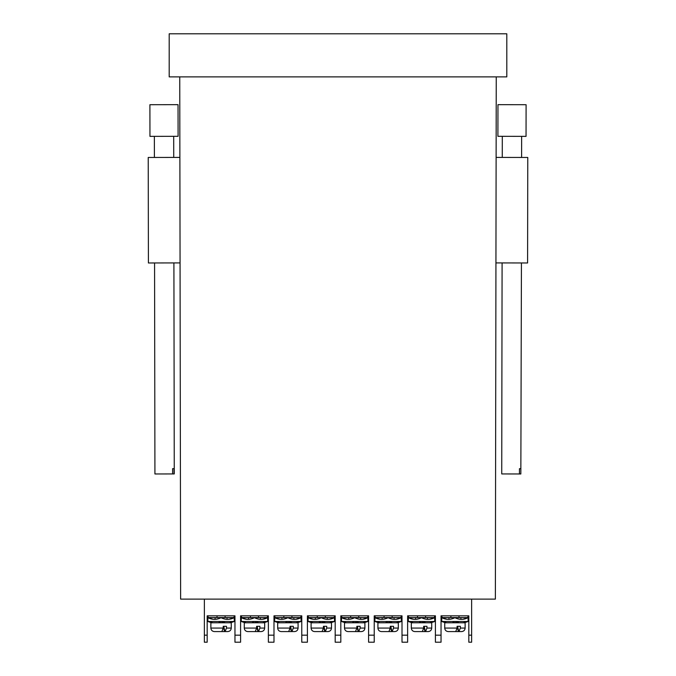 <?xml version="1.0" encoding="UTF-8"?>
<svg xmlns="http://www.w3.org/2000/svg" width="676" height="676" viewBox="0 0 676 676"><rect width="100%" height="100%" fill="white"/><g stroke="black" fill="none" stroke-linecap="round" stroke-linejoin="round"><path stroke-width="1.01" d="M496.252 76.878L495.373 599.122L180.627 599.122L179.748 76.878M169.194 33.8L169.194 76.878L506.806 76.878L506.806 33.8L169.194 33.8M496.116 157.415L527.77 157.466L527.593 262.972L495.939 262.913M502.091 262.93L501.736 473.935L520.841 473.969L521.433 262.964M520.841 473.969L520.85 468.688L519.455 468.688L519.447 473.96M515.391 104.695L526.097 104.712L526.046 136.366L497.908 136.315L497.958 104.67L515.391 104.695M179.884 157.415L148.23 157.466L148.407 262.972L180.061 262.913M174.019 473.935L174.011 468.662L172.617 468.662L172.625 473.935L174.264 473.935L173.909 262.93M154.567 262.964L154.922 473.969L172.625 473.935M149.903 104.712L178.041 104.67L178.092 136.315L149.954 136.366L149.903 104.712M471.637 599.122L471.637 642.2L468.823 642.2L468.823 615.828L441.039 615.828L441.039 642.2L435.412 642.2L435.412 615.828L407.628 615.828L407.628 642.2L402.009 642.2L402.009 635.17L407.628 635.17M204.363 599.122L204.363 642.2L207.177 642.2L207.177 615.828L234.961 615.828L234.961 635.17L240.588 635.17L240.588 642.2L234.961 642.2L234.961 635.17M402.009 635.17L402.009 615.828L374.225 615.828L374.225 642.2L368.597 642.2L368.597 615.828L340.814 615.828L340.814 642.2L335.186 642.2L335.186 615.828L307.403 615.828L307.403 642.2L301.775 642.2L301.775 615.828L273.991 615.828L273.991 642.2L268.372 642.2L268.372 615.828L240.588 615.828L240.588 635.17M441.918 615.828L441.918 617.585L467.944 617.585L467.944 615.828M450.892 617.585L450.892 615.828M458.979 615.828L458.979 617.585M465.13 628.063L465.13 622.79L444.732 622.79L444.732 628.063C444.943 630.193 446.118 631.367 448.247 631.578L455.734 631.578L457.086 628.063L457.086 626.306L460.348 626.306L460.348 628.063L458.987 631.578L461.615 631.578C463.744 631.367 464.919 630.193 465.13 628.063L460.348 628.063M458.987 631.578L458.412 631.578L457.086 626.306M459.156 631.578L454.373 631.578M449.379 631.578L448.298 631.578M460.043 619.267L460.939 619.334M456.875 622.207L457.922 622.469M458.691 622.621L454.931 621.506L452.971 622.207M464.97 618.895L468.122 617.585L462.95 619.275L468.122 617.585L462.95 619.275L468.122 617.585L468.122 621.481L463.136 622.79L468.122 621.506L441.741 621.481L446.735 622.79L441.741 621.506L441.741 617.585L446.912 619.275L441.741 617.585A13.19 13.19 0 0 0 454.931 617.585C456.486 618.895 461.978 619.571 459.072 619.123M468.122 617.585A13.19 13.19 0 0 1 454.931 617.585C453.385 618.886 447.892 619.571 450.791 619.123M463.364 619.224L462.452 619.317M463.128 622.79L465.325 622.427M465.468 622.393L468.122 621.506M450.689 619.14L450.047 619.241M446.506 619.224L447.411 619.317M444.892 618.895L441.741 617.585M459.815 619.241L459.198 619.14M450.402 622.74L449.946 622.79M446.735 622.79L444.546 622.427M444.394 622.393L441.741 621.506M408.515 615.828L408.515 617.585L434.533 617.585L434.533 615.828M417.481 615.828L417.481 617.585L425.567 617.585L425.567 615.828M431.719 628.063L431.719 622.79L411.321 622.79L411.321 628.063C411.54 630.193 412.706 631.367 414.844 631.578L422.323 631.578L423.675 628.063L423.675 626.306L426.936 626.306L426.936 628.063L425.576 631.578L428.204 631.578C430.333 631.367 431.508 630.193 431.719 628.063L426.936 628.063M425.576 631.578L425.001 631.578L423.675 626.306M425.745 631.578L420.962 631.578M415.977 631.578L414.887 631.578M426.632 619.267L427.528 619.334M423.472 622.207L424.511 622.469M425.28 622.621L421.52 621.506L419.568 622.207M431.567 618.895L434.71 617.585L429.547 619.275L434.71 617.585L429.547 619.275L434.71 617.585L434.71 621.481L429.725 622.79L434.71 621.506L408.338 621.481L413.323 622.79L408.338 621.506L408.338 617.585L413.501 619.275L408.338 617.585A13.19 13.19 0 0 0 421.52 617.585C423.083 618.895 428.567 619.571 425.66 619.123M434.71 617.585A13.19 13.19 0 0 1 421.52 617.585C419.982 618.886 414.481 619.571 417.379 619.123M429.953 619.224L429.04 619.317M429.725 622.79L431.913 622.427M432.057 622.393L434.71 621.506M417.278 619.14L416.644 619.241M413.095 619.224L414.008 619.317M411.481 618.895L408.338 617.585M426.404 619.241L425.795 619.14M416.991 622.74L416.534 622.79M413.323 622.79L411.135 622.427M410.983 622.393L408.338 621.506M375.104 615.828L375.104 617.585L401.13 617.585L401.13 615.828M384.069 617.585L384.069 615.828M392.156 615.828L392.156 617.585M398.316 628.063L398.316 622.79L377.918 622.79L377.918 628.063C378.129 630.193 379.304 631.367 381.433 631.578L388.911 631.578L390.272 628.063L390.272 626.306L393.525 626.306L393.525 628.063L392.173 631.578L394.792 631.578C396.93 631.367 398.096 630.193 398.316 628.063L393.525 628.063M392.173 631.578L391.59 631.578L390.272 626.306M392.342 631.578L387.551 631.578M382.565 631.578L381.484 631.578M390.06 622.207L391.108 622.469M391.869 622.621L388.117 621.506L386.157 622.207M398.156 618.895L401.299 617.585L396.136 619.275L401.299 617.585L396.136 619.275L401.299 617.585L401.299 621.481L396.313 622.79L401.299 621.506L374.926 621.481L379.912 622.79L374.926 621.506L374.926 617.585L380.098 619.275L374.926 617.585A13.19 13.19 0 0 0 388.117 617.585C389.672 618.895 395.164 619.571 392.257 619.123M401.299 617.585A13.19 13.19 0 0 1 388.117 617.585C386.571 618.886 381.07 619.571 383.976 619.123M396.542 619.224L395.629 619.317M396.313 622.79L398.502 622.427M398.654 622.393L401.299 621.506M383.867 619.14L383.233 619.241M379.684 619.224L380.596 619.317M378.07 618.895L374.926 617.585M393.001 619.241L392.384 619.14M383.588 622.74L383.123 622.79M379.912 622.79L377.723 622.427M377.58 622.393L374.926 621.506M341.693 615.828L341.693 617.585L367.719 617.585L367.719 615.828M350.658 617.585L350.658 615.828M358.745 615.828L358.745 617.585M364.905 628.063L364.905 622.79L344.506 622.79L344.506 628.063C344.718 630.193 345.892 631.367 348.022 631.578L355.5 631.578L356.86 628.063L356.86 626.306L360.114 626.306L360.114 628.063L358.762 631.578L361.39 631.578C363.519 631.367 364.694 630.193 364.905 628.063L360.114 628.063M358.762 631.578L358.187 631.578L356.86 626.306M358.931 631.578L354.139 631.578M349.154 631.578L348.072 631.578M359.809 619.267L360.705 619.334L360.68 617.585M356.649 622.207L357.697 622.469M358.457 622.621L354.706 621.506L352.745 622.207M364.744 618.895L367.896 617.585L362.725 619.275L367.896 617.585L362.725 619.275L367.896 617.585L367.896 621.481L362.902 622.79L367.896 621.506L341.515 621.481L346.501 622.79L341.515 621.506L341.515 617.585L346.687 619.275L341.515 617.585A13.19 13.19 0 0 0 354.706 617.585C356.26 618.895 361.753 619.571 358.846 619.123M367.896 617.585A13.19 13.19 0 0 1 354.706 617.585C353.159 618.886 347.658 619.571 350.565 619.123M363.13 619.224L362.226 619.317M362.902 622.79L365.091 622.427M365.243 622.393L367.896 621.506M350.455 619.14L349.822 619.241M346.273 619.224L347.185 619.317M344.667 618.895L341.515 617.585M359.59 619.241L358.973 619.14M350.176 622.74L349.72 622.79M346.509 622.79L344.312 622.427M344.168 622.393L341.515 621.506M308.281 615.828L308.281 617.585L334.307 617.585L334.307 615.828M317.255 617.585L317.255 615.828M325.342 615.828L325.342 617.585M331.493 628.063L331.493 622.79L311.095 622.79L311.095 628.063C311.306 630.193 312.481 631.367 314.61 631.578L322.097 631.578L323.449 628.063L323.449 626.306L326.711 626.306L326.711 628.063L325.35 631.578L327.978 631.578C330.108 631.367 331.282 630.193 331.493 628.063L326.711 628.063M325.35 631.578L324.776 631.578L323.449 626.306M325.519 631.578L320.737 631.578M315.743 631.578L314.661 631.578M323.238 622.207L324.286 622.469M325.055 622.621L321.294 621.506L319.334 622.207M331.333 618.895L334.485 617.585L329.313 619.275L334.485 617.585L329.313 619.275L334.485 617.585L334.485 621.481L329.499 622.79L334.485 621.506L308.104 621.481L313.098 622.79L308.104 621.506L308.104 617.585L313.275 619.275L308.104 617.585A13.19 13.19 0 0 0 321.294 617.585C322.849 618.895 328.342 619.571 325.435 619.123M334.485 617.585A13.19 13.19 0 0 1 321.294 617.585C319.748 618.886 314.255 619.571 317.154 619.123M329.727 619.224L328.815 619.317M329.491 622.79L331.688 622.427M331.832 622.393L334.485 621.506M317.052 619.14L316.41 619.241M312.87 619.224L313.774 619.317M311.256 618.895L308.104 617.585M326.178 619.241L325.562 619.14M316.765 622.74L316.309 622.79M313.098 622.79L310.909 622.427M310.757 622.393L308.104 621.506M274.87 615.828L274.87 617.585L300.896 617.585L300.896 615.828M283.844 617.585L283.844 615.828M291.931 615.828L291.931 617.585M298.082 628.063L298.082 622.79L277.684 622.79L277.684 628.063C277.904 630.193 279.07 631.367 281.208 631.578L288.686 631.578L290.038 628.063L290.038 626.306L293.3 626.306L293.3 628.063L291.939 631.578L294.567 631.578C296.696 631.367 297.871 630.193 298.082 628.063L293.3 628.063M291.939 631.578L291.364 631.578L290.038 626.306M292.108 631.578L287.325 631.578M282.34 631.578L281.25 631.578M289.835 622.207L290.874 622.469M291.643 622.621L287.883 621.506L285.931 622.207M297.93 618.895L301.074 617.585L295.902 619.275L301.074 617.585L295.902 619.275L301.074 617.585L301.074 621.481L296.088 622.79L301.074 621.506L274.701 621.481L279.687 622.79L274.701 621.506L274.701 617.585L279.864 619.275L274.701 617.585A13.19 13.19 0 0 0 287.883 617.585C289.438 618.895 294.93 619.571 292.024 619.123M301.074 617.585A13.19 13.19 0 0 1 287.883 617.585C286.345 618.886 280.844 619.571 283.743 619.123M296.316 619.224L295.404 619.317M296.088 622.79L298.277 622.427M298.42 622.393L301.074 621.506M283.641 619.14L283.007 619.241M279.458 619.224L280.371 619.317M277.844 618.895L274.701 617.585M292.767 619.241L292.15 619.14M283.354 622.74L282.898 622.79M279.687 622.79L277.498 622.427M277.346 622.393L274.701 621.506M241.467 615.828L241.467 617.585L267.485 617.585L267.485 615.828M250.433 617.585L250.433 615.828M258.519 615.828L258.519 617.585M264.679 628.063L264.679 622.79L244.281 622.79L244.281 628.063C244.492 630.193 245.667 631.367 247.796 631.578L255.275 631.578L256.635 628.063L256.635 626.306L259.888 626.306L259.888 628.063L258.536 631.578L261.156 631.578C263.294 631.367 264.46 630.193 264.679 628.063L259.888 628.063M258.536 631.578L257.953 631.578L256.635 626.306M258.705 631.578L253.914 631.578M248.929 631.578L247.847 631.578M256.424 622.207L257.471 622.469M258.232 622.621L254.48 621.506L252.52 622.207M264.519 618.895L267.662 617.585L262.499 619.275L267.662 617.585L262.499 619.275L267.662 617.585L267.662 621.481L262.677 622.79L267.662 621.506L241.29 621.481L246.275 622.79L241.29 621.506L241.29 617.585L246.453 619.275L241.29 617.585A13.19 13.19 0 0 0 254.48 617.585C256.035 618.895 261.527 619.571 258.621 619.123M267.662 617.585A13.19 13.19 0 0 1 254.48 617.585C252.934 618.886 247.433 619.571 250.34 619.123M262.905 619.224L261.992 619.317M262.677 622.79L264.865 622.427M265.017 622.393L267.662 621.506M248.32 619.343L249.334 619.267M250.23 619.14L249.596 619.241M246.047 619.224L246.96 619.317M244.433 618.895L241.29 617.585M259.356 619.241L258.747 619.14M249.951 622.74L249.486 622.79M246.275 622.79L244.087 622.427M243.943 622.393L241.29 621.506M208.056 615.828L208.056 617.585L234.082 617.585L234.082 615.828M217.021 617.585L217.021 615.828M225.108 615.828L225.108 617.585M231.268 628.063L231.268 622.79L210.87 622.79L210.87 628.063C211.081 630.193 212.256 631.367 214.385 631.578L221.863 631.578L223.224 628.063L223.224 626.306L226.477 626.306L226.477 628.063L225.125 631.578L227.753 631.578C229.882 631.367 231.057 630.193 231.268 628.063L226.477 628.063M225.125 631.578L224.55 631.578L223.224 626.306M225.294 631.578L220.503 631.578M215.517 631.578L214.436 631.578M223.012 622.207L224.06 622.469M224.821 622.621L221.069 621.506L219.108 622.207M231.107 618.895L234.259 617.585L229.088 619.275L234.259 617.585L229.088 619.275L234.259 617.585L234.259 621.481L229.265 622.79L234.259 621.506L207.878 621.481L212.864 622.79L207.878 621.506L207.878 617.585L213.05 619.275L207.878 617.585A13.19 13.19 0 0 0 221.069 617.585C222.624 618.895 228.116 619.571 225.209 619.123M234.259 617.585A13.19 13.19 0 0 1 221.069 617.585C219.523 618.886 214.022 619.571 216.928 619.123M229.494 619.224L228.589 619.317M229.265 622.79L231.454 622.427M231.606 622.393L234.259 621.506M214.917 619.343L215.931 619.267M216.819 619.14L216.185 619.241M212.636 619.224L213.548 619.317M211.03 618.895L207.878 617.585M225.953 619.241L225.336 619.14M216.54 622.74L216.083 622.79M212.872 622.79L210.675 622.427M210.532 622.393L207.878 621.506M204.363 635.17L207.177 635.17M268.372 635.17L273.991 635.17M301.775 635.17L307.403 635.17M335.186 635.17L340.814 635.17M368.597 635.17L374.225 635.17M435.412 635.17L441.039 635.17M468.823 635.17L471.637 635.17M444.732 628.063L457.086 628.063M458.75 631.578L457.61 626.306M411.321 628.063L423.675 628.063M425.348 631.578L424.198 626.306M377.918 628.063L390.272 628.063M391.936 631.578L390.787 626.306M344.506 628.063L356.86 628.063M358.525 631.578L357.376 626.306M311.095 628.063L323.449 628.063M325.114 631.578L323.973 626.306M277.684 628.063L290.038 628.063M291.702 631.578L290.562 626.306M244.281 628.063L256.635 628.063M258.3 631.578L257.15 626.306M210.87 628.063L223.224 628.063M224.888 631.578L223.739 626.306M502.302 136.324L502.268 157.424M521.644 136.358L521.61 157.457M173.698 136.324L173.732 157.424M154.356 136.358L154.39 157.457M448.957 617.585L448.957 619.334M460.914 617.585L460.914 619.334M415.546 617.585L415.546 619.334M427.502 617.585L427.502 619.334M382.134 617.585L382.134 619.334M394.091 617.585L394.091 619.334M348.723 617.585L348.723 619.334M315.32 617.585L315.32 619.334M327.277 617.585L327.277 619.334M281.909 617.585L281.909 619.334M293.866 617.585L293.866 619.334M248.498 617.585L248.498 619.334M260.454 617.585L260.454 619.334M215.086 617.585L215.086 619.334M227.043 617.585L227.043 619.334"/></g></svg>
